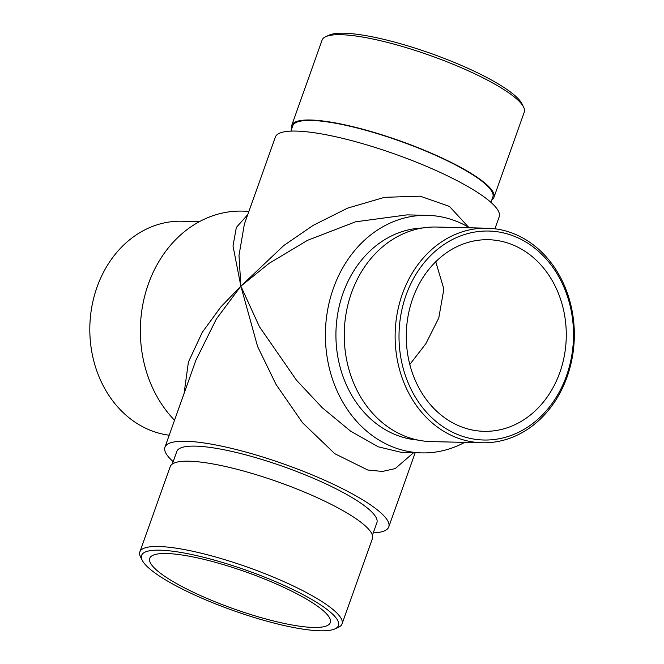 <?xml version="1.0" encoding="UTF-8"?>
<svg xmlns="http://www.w3.org/2000/svg" width="664" height="664" viewBox="0 0 664 664"><rect width="100%" height="100%" fill="white"/><g stroke="black" fill="none" stroke-linecap="round" stroke-linejoin="round"><path stroke-width="1" d="M464.675 442.373A118.798 99.185 -88.7 0 1 421.872 452.889A118.798 99.185 -88.7 0 1 333.394 288.284A118.798 99.185 -88.7 0 1 427.301 215.343L407.04 214.879L355.472 221.834L307.54 240.327L269.103 263.351L240.874 286.167L238.998 255.457L244.393 224.058L275.377 137.058A118.798 24.078 19.6 0 1 296.102 131.082A118.798 24.078 19.6 0 1 425.458 165.909A118.798 24.078 19.6 0 1 499.212 216.763L494.929 228.781M174.541 420.246A118.798 99.185 -88.7 0 1 148.354 284.059A118.798 99.185 -88.7 0 1 242.26 211.11L248.95 211.268M409.804 364.494L425.865 343.695L438.796 317.94L443.867 289.006L435.742 261.74M413.572 452.699L395.196 468.601L382.456 471.44L367.723 470.004L334.781 453.695L302.477 422.669L276.041 384.448L257.582 346.5L240.874 286.167L283.711 245.58L313.234 225.328L347.604 208.131L384.572 197.324L420.154 196.17L449.462 206.429L468.585 227.212M417.781 440.049A106.19 88.652 -88.7 0 1 343.072 293.148A106.19 88.652 -88.7 0 1 422.628 227.976M427.301 215.343A118.798 99.185 -88.7 0 1 469.581 227.802M184.086 393.42L188.41 362.038L202.254 332.357L220.896 306.859L240.874 286.167L259.416 326.688L296.459 380.165L322.223 407.688L350.609 431.16L378.256 446.814L401.62 452.425M172.333 464.02L176.807 451.47A106.19 21.522 19.6 0 1 284.067 466.817A106.19 21.522 19.6 0 1 376.886 522.709L372.413 535.267M173.188 461.638A118.798 24.078 19.6 0 1 164.929 447.237A118.798 24.078 19.6 0 1 185.654 441.261A118.798 24.078 19.6 0 1 315.01 476.08A118.798 24.078 19.6 0 1 388.764 526.942A118.798 24.078 19.6 0 1 373.268 532.877M247.747 214.646L236.334 227.437L233.006 245.995L240.874 286.167L216.406 318.911L195.905 360.237L164.929 447.237M187.29 589.275A95.823 19.422 19.6 0 1 149.757 558.333A95.823 19.422 19.6 0 1 246.543 572.185A95.823 19.422 19.6 0 1 330.298 622.624A95.823 19.422 19.6 0 1 278.448 622.151A95.823 19.422 19.6 0 1 187.29 589.275M412.717 298.559A95.823 80.004 -88.7 0 1 488.463 239.721A95.823 80.004 -88.7 0 1 566.251 337.353A95.823 80.004 -88.7 0 1 484.081 431.326A95.823 80.004 -88.7 0 1 412.717 298.559M199.466 221.627L181.861 221.228A107.311 89.59 91.3 0 0 97.035 287.114A107.311 89.59 91.3 0 0 169.204 435.219M567.106 376.886A107.311 89.59 -88.7 0 1 482.28 442.772A107.311 89.59 -88.7 0 1 402.351 294.094A107.311 89.59 -88.7 0 1 487.177 228.2A107.311 89.59 -88.7 0 1 567.106 376.886M482.28 442.772L431.392 441.61A107.311 89.59 -88.7 0 1 351.463 292.932A107.311 89.59 -88.7 0 1 436.298 227.038L487.177 228.2M566.492 375.841A104.514 87.25 91.3 0 0 475.889 231.869A104.514 87.25 91.3 0 0 416.428 398.865A104.514 87.25 91.3 0 0 566.492 375.841M290.873 131.123L292.774 125.778A106.19 21.522 19.6 0 1 400.035 141.133A106.19 21.522 19.6 0 1 492.854 197.025L490.953 202.362M325.792 36.644L329.253 35.092A104.514 21.182 19.6 0 1 431.218 53.568A104.514 21.182 19.6 0 1 521.904 103.692L523.606 107.087A107.311 21.746 -160.4 0 0 430.488 55.618A107.311 21.746 -160.4 0 0 325.792 36.644A107.311 21.746 -160.4 0 0 322.098 40.106L291.72 125.405A107.311 21.746 19.6 0 1 400.11 140.917A107.311 21.746 19.6 0 1 493.916 197.399A107.311 21.746 19.6 0 1 491.808 199.98M291.728 128.733A107.311 21.746 19.6 0 1 291.72 125.405M493.916 197.399L524.286 112.1A107.311 21.746 -160.4 0 0 523.606 107.087M142.237 560.308L140.536 556.913A107.311 21.746 19.6 0 1 139.855 551.9A107.311 21.746 19.6 0 1 197.922 552.431A107.311 21.746 19.6 0 1 300.012 589.25A107.311 21.746 19.6 0 1 342.043 623.894A107.311 21.746 19.6 0 1 338.349 627.356L334.88 628.908A104.514 21.182 -160.4 0 0 297.547 591.798A104.514 21.182 -160.4 0 0 189.057 553.967A104.514 21.182 -160.4 0 0 142.237 560.308A104.514 21.182 -160.4 0 0 232.923 610.432A104.514 21.182 -160.4 0 0 334.88 628.908M139.855 551.9L170.225 466.601A107.311 21.746 19.6 0 1 278.614 482.114A107.311 21.746 19.6 0 1 372.421 538.595L342.043 623.894M401.612 452.425L421.872 452.889M415.191 452.732L388.764 526.942"/></g></svg>
